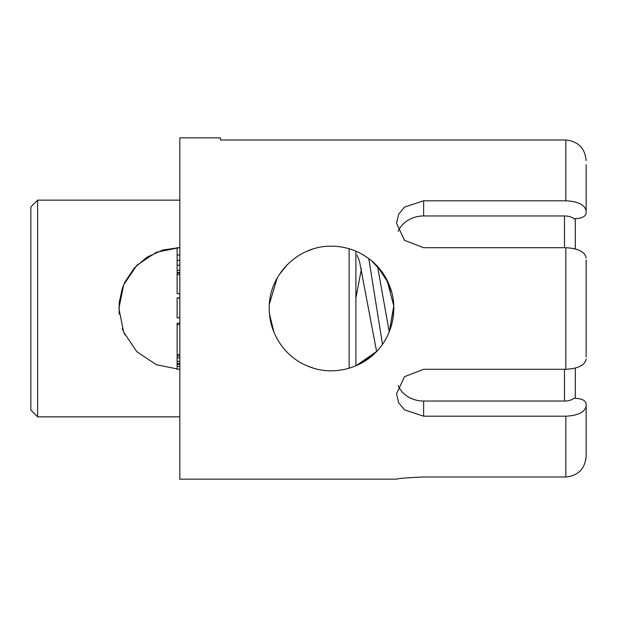 <?xml version="1.0" encoding="UTF-8"?>
<svg xmlns="http://www.w3.org/2000/svg" width="617" height="617" viewBox="0 0 617 617"><rect width="100%" height="100%" fill="white"/><g stroke="black" fill="none" stroke-linecap="round" stroke-linejoin="round"><path stroke-width="0.93" d="M179.832 260.281L177.125 260.281L177.125 254.983L179.832 254.96L177.125 254.983L177.125 247.618M179.832 265.217L177.125 265.217L177.125 260.281M179.832 270.269L177.125 270.269L177.125 265.217M179.832 273.061L177.125 273.061L177.125 270.269M179.832 274.588L177.125 274.588L177.125 273.061M179.832 293.669L177.125 293.669L177.125 274.588M179.832 323.192L177.125 323.192L177.125 324.573L179.832 324.573M179.832 354.551L177.125 354.551L177.125 324.573M179.832 355.97L177.125 355.97L177.125 354.551M179.832 363.39L177.125 363.39L177.125 355.97M179.832 364.285L177.125 364.285L177.125 363.39M177.125 369.382L177.125 364.285M179.832 297.872L177.125 297.872L179.832 297.903M179.832 317.855L177.125 317.855L177.125 298.042L179.832 298.065L177.125 297.903M586.15 356.911L586.15 260.089M586.15 258.022C585.001 251.798 578.229 248.366 565.835 247.71L423.624 247.71L404.467 240.298L396.538 223.177L398.597 214.346L404.467 207.127L423.624 200.795L565.835 200.795C578.229 201.443 585.001 204.883 586.15 211.107L586.15 164.754M586.15 211.107L586.15 213.166C585.541 216.498 581.931 218.333 575.314 218.688L573.879 218.688A10.836 5.414 -0 0 0 564.478 215.965L564.478 247.71M398.189 231.36A27.086 23.461 180 0 1 423.624 215.965L564.478 215.965M564.478 369.29L564.478 401.035A10.836 5.414 180 0 0 573.879 398.312L575.314 398.312C581.931 398.667 585.541 400.502 586.15 403.834L586.15 405.893C585.001 412.117 578.229 415.557 565.835 416.205L423.624 416.205L404.467 409.873L398.597 402.654L396.538 393.823L404.467 376.702L423.624 369.29L565.835 369.29C578.229 368.634 585.001 365.202 586.15 358.978M423.624 476.987C407.174 477.712 398.142 478.437 396.538 479.154C398.142 478.437 407.174 477.712 423.624 476.987L565.835 476.987C578.229 475.692 585.001 468.82 586.15 456.379L586.15 405.893M586.15 452.246L586.15 456.379M575.314 248.913L575.314 218.688L575.314 248.913M575.314 398.312L575.314 368.087M564.478 401.035L423.624 401.035A27.086 23.461 0 0 1 398.189 385.64M586.15 160.621C585.001 148.18 578.229 141.308 565.835 140.013L220.462 140.013L220.462 137.846L179.832 137.846L179.832 479.154L396.538 479.154M355.901 251.165L355.901 365.835L376.609 351.497L359.603 364.107M387.06 280.28L393.769 305.947L389.242 331.954L393.8 306.811M388.455 283.203L377.589 266.552L389.242 331.954M331.522 246.198C356.341 246.129 379.895 261.654 389.042 284.56C399.006 307.274 392.929 335.571 375.576 352.554C358.593 369.899 330.303 375.984 307.582 366.02C284.715 356.896 269.151 333.327 269.22 308.5C268.588 274.943 298.011 245.551 331.522 246.198M269.467 313.922L273.948 332.301M307.521 365.989L312.996 367.971M331.522 370.802L334.275 370.74M391.548 291.864L385.386 277.21M382.062 272.089L371.465 260.69M355.539 251.011L350.07 249.029M312.318 249.237L307.505 251.019M287.476 264.438L279.254 274.627M277.18 278.059L269.39 304.019M179.832 416.853L37.622 416.853L37.622 200.147L179.832 200.147M349.129 368.249L349.129 248.751M179.832 369.444L156.309 364.724L136.812 351.675L123.655 332.123L118.888 308.5L123.655 284.877L136.812 265.325L156.309 252.276L179.832 247.556L162.734 250.008L146.969 257.189L134.321 267.971L124.865 282.185L122.32 288.34L119.158 302.824L119.158 314.176L119.158 302.824M124.865 334.815L122.32 328.66L124.865 334.815M122.32 288.34L124.865 282.185M37.622 416.853L30.85 410.081L30.85 206.919L37.622 200.147M368.781 258.577L382.486 344.309M179.832 272.591L177.125 272.591M179.832 357.829L177.125 357.829M179.832 361.307L177.125 361.307M179.832 366.213L177.125 366.213M423.624 200.795L423.624 215.965M565.835 200.795L565.835 140.013M423.624 416.205L423.624 401.035M565.835 476.987L565.835 416.205M565.835 369.29L565.835 247.71M355.901 297.988L361.446 268.873M357.143 255.237L359.526 261.454L376.609 351.497"/></g></svg>
